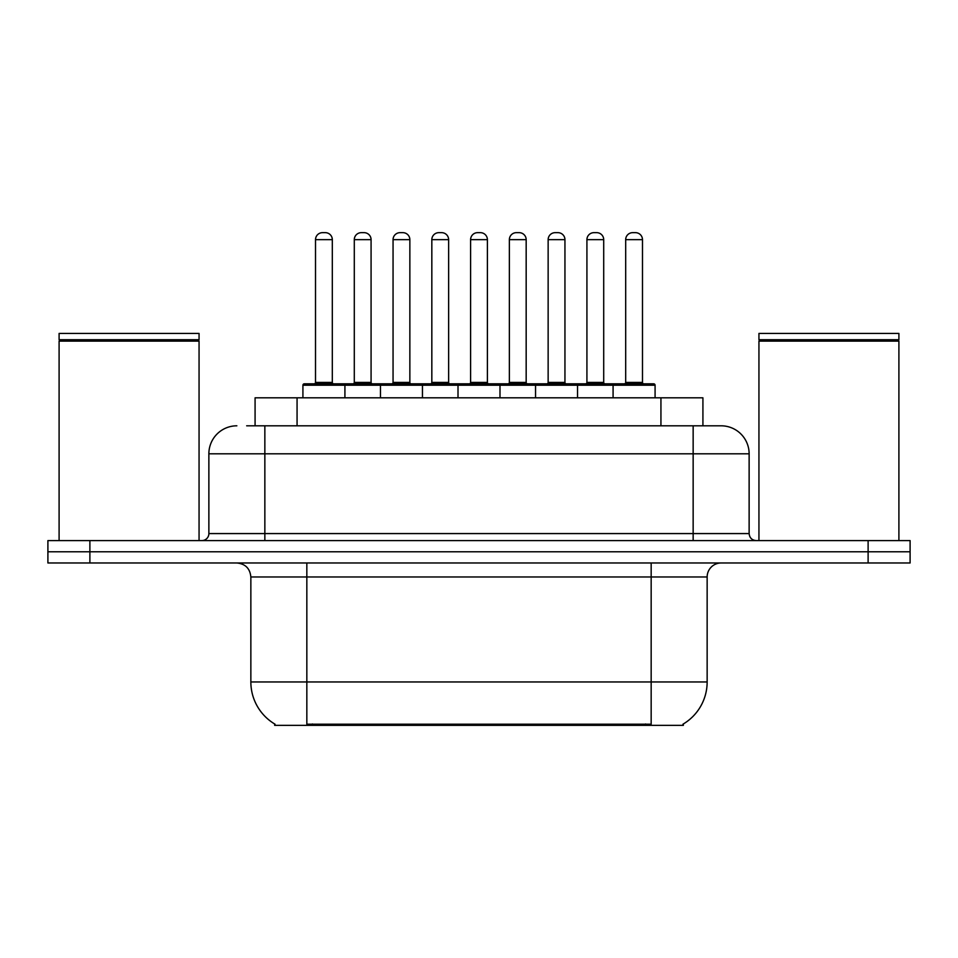 <?xml version="1.0" encoding="UTF-8"?>
<svg xmlns="http://www.w3.org/2000/svg" width="958" height="958" viewBox="0 0 958 958"><rect width="100%" height="100%" fill="white"/><g stroke="black" fill="none" stroke-linecap="round" stroke-linejoin="round"><path stroke-width="1.44" d="M255.079 425.807L255.079 397.821L702.921 397.821L702.921 425.807M683.353 723.961L683.353 725.338L274.647 725.338L274.647 723.961M275.066 724.212A48.99 48.99 0 0 1 250.852 681.952L306.835 681.952L306.835 724.212L651.165 724.212L651.165 681.952L707.148 681.952L707.148 576.979A13.999 13.999 0 0 1 721.146 562.981M250.852 681.952L250.852 576.979C250.026 568.477 245.356 563.807 236.854 562.981M682.934 724.212A48.99 48.99 0 0 0 707.148 681.952M89.884 540.587L910.1 540.587L910.1 551.784L47.9 551.784L47.9 562.981L89.884 562.981L89.884 551.784L47.9 551.784L47.9 540.587L89.884 540.587L89.884 551.784L910.1 551.784L910.1 562.981L89.884 562.981M247.296 425.807L720.715 425.807M246.661 425.807L264.851 425.807L264.851 453.805L208.868 453.805L208.868 533.582A6.993 6.993 0 0 1 201.863 540.587M236.854 425.807A27.998 27.998 0 0 0 208.868 453.805M721.146 425.807A27.998 27.998 0 0 1 749.132 453.805L749.132 533.582C749.551 537.833 751.886 540.168 756.137 540.587M613.084 397.821L613.084 385.224A1.401 1.401 0 0 1 614.485 383.823L653.679 383.823A1.401 1.401 0 0 1 655.08 385.224L302.92 385.224A1.401 1.401 0 0 1 304.321 383.823L343.515 383.823A1.401 1.401 0 0 1 344.916 385.224L344.916 397.821M332.318 239.656L315.517 239.656A6.993 6.993 0 0 1 322.511 232.662L325.313 232.662A6.993 6.993 0 0 1 332.318 239.656L332.318 382.422A1.401 1.401 0 0 0 333.719 383.823M315.517 239.656L315.517 382.422A1.401 1.401 0 0 1 314.116 383.823M302.92 385.224L302.92 397.821M383.679 385.224A1.401 1.401 0 0 0 382.278 383.823L343.096 383.823M354.292 239.656A6.993 6.993 0 0 1 361.286 232.662L364.088 232.662A6.993 6.993 0 0 1 371.081 239.656L354.292 239.656L354.292 382.422A1.401 1.401 0 0 1 352.891 383.823M371.081 239.656L371.081 382.422A1.401 1.401 0 0 0 372.482 383.823M380.458 397.821L380.458 385.224A1.401 1.401 0 0 1 381.859 383.823L421.053 383.823A1.401 1.401 0 0 1 422.454 385.224L422.454 397.821M409.856 239.656L393.055 239.656A6.993 6.993 0 0 1 400.061 232.662L402.863 232.662A6.993 6.993 0 0 1 409.856 239.656L409.856 382.422A1.401 1.401 0 0 0 411.257 383.823M393.055 239.656L393.055 382.422A1.401 1.401 0 0 1 391.654 383.823M458.008 397.821L458.008 385.224A1.401 1.401 0 0 1 459.409 383.823L498.591 383.823A1.401 1.401 0 0 1 499.992 385.224L499.992 397.821M487.394 239.656L470.606 239.656A6.993 6.993 0 0 1 477.599 232.662L480.401 232.662A6.993 6.993 0 0 1 487.394 239.656L487.394 382.422A1.401 1.401 0 0 0 488.796 383.823M470.606 239.656L470.606 382.422A1.401 1.401 0 0 1 469.204 383.823M535.546 397.821L535.546 385.224A1.401 1.401 0 0 1 536.947 383.823L576.141 383.823A1.401 1.401 0 0 1 577.542 385.224L577.542 397.821M564.945 239.656L548.144 239.656A6.993 6.993 0 0 1 555.137 232.662L557.939 232.662A6.993 6.993 0 0 1 564.945 239.656L564.945 382.422A1.401 1.401 0 0 0 566.346 383.823M548.144 239.656L548.144 382.422A1.401 1.401 0 0 1 546.743 383.823M642.483 239.656L625.682 239.656A6.993 6.993 0 0 1 632.687 232.662L635.489 232.662A6.993 6.993 0 0 1 642.483 239.656L642.483 382.422A1.401 1.401 0 0 0 643.884 383.823M625.682 239.656L625.682 382.422A1.401 1.401 0 0 1 624.281 383.823M655.08 385.224L655.08 397.821M461.229 385.224A1.401 1.401 0 0 0 459.828 383.823L420.634 383.823M431.83 239.656A6.993 6.993 0 0 1 438.824 232.662L441.626 232.662A6.993 6.993 0 0 1 448.631 239.656L431.83 239.656L431.83 382.422A1.401 1.401 0 0 1 430.429 383.823M448.631 239.656L448.631 382.422A1.401 1.401 0 0 0 450.032 383.823M538.767 385.224A1.401 1.401 0 0 0 537.366 383.823M498.172 383.823L536.947 383.823M509.369 239.656A6.993 6.993 0 0 1 516.374 232.662L519.176 232.662A6.993 6.993 0 0 1 526.17 239.656L509.369 239.656L509.369 382.422A1.401 1.401 0 0 1 507.968 383.823M526.17 239.656L526.17 382.422A1.401 1.401 0 0 0 527.571 383.823M616.305 385.224A1.401 1.401 0 0 0 614.904 383.823L575.722 383.823M586.919 239.656A6.993 6.993 0 0 1 593.912 232.662L596.714 232.662A6.993 6.993 0 0 1 603.708 239.656L586.919 239.656L586.919 382.422A1.401 1.401 0 0 1 585.518 383.823M603.708 239.656L603.708 382.422A1.401 1.401 0 0 0 605.109 383.823M59.097 341.132L59.803 340.437L198.366 340.437L199.06 341.132L59.097 341.132L59.097 540.587M199.06 341.132L199.06 540.587M198.366 340.437L199.06 339.731L59.097 339.731L59.803 340.437M199.06 339.731L199.06 333.432L59.097 333.432L59.097 339.731M758.94 341.132L759.634 340.437L898.197 340.437L898.903 341.132L758.94 341.132L758.94 540.587M898.903 341.132L898.903 540.587M898.197 340.437L898.903 339.731L758.94 339.731L759.634 340.437M898.903 339.731L898.903 333.432L758.94 333.432L758.94 339.731M645.56 725.338L645.56 723.961M312.44 725.338L312.44 723.961M297.064 425.807L297.064 397.821M660.936 425.807L660.936 397.821M651.165 562.981L651.165 576.979L250.852 576.979M707.148 576.979L651.165 576.979L651.165 681.952L306.835 681.952L306.835 562.981M868.116 562.981L868.116 540.587M264.851 540.587L264.851 533.582L749.132 533.582M208.868 533.582L264.851 533.582L264.851 453.805L693.149 453.805L693.149 540.587M749.132 453.805L693.149 453.805L693.149 425.807M315.517 382.422L332.318 382.422M354.292 382.422L371.081 382.422M393.055 382.422L409.856 382.422M470.606 382.422L487.394 382.422M548.144 382.422L564.945 382.422M625.682 382.422L642.483 382.422M431.83 382.422L448.631 382.422M509.369 382.422L526.17 382.422M586.919 382.422L603.708 382.422"/></g></svg>
